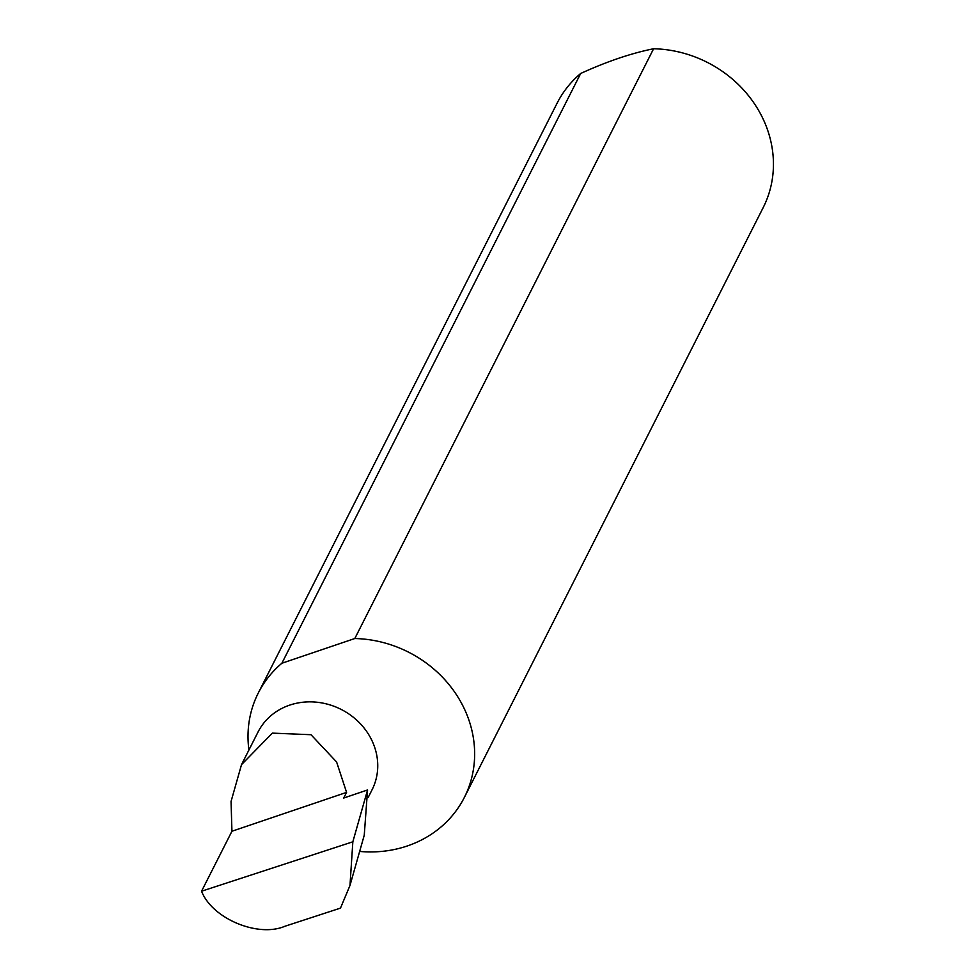 <?xml version="1.0" encoding="UTF-8"?>
<svg xmlns="http://www.w3.org/2000/svg" width="975" height="975" viewBox="0 0 975 975"><rect width="100%" height="100%" fill="white"/><g stroke="black" fill="none" stroke-linecap="round" stroke-linejoin="round"><path stroke-width="1.46" d="M346.576 792.382L336.607 761.987L310.988 734.711L272.354 733.127L241.52 764.619L231.051 801.462L231.94 831.248L346.576 792.382L343.7 798.05L367.563 789.957L352.84 841.803L201.557 891.211C212.123 918.572 257.973 937.84 284.944 926.25L340.482 908.115L349.988 885.458L352.84 841.803M241.52 764.619L258.034 732.018A63.911 57.732 26.9 0 1 315.425 702.085A63.911 57.732 26.9 0 1 372.365 741.475A63.911 57.732 26.9 0 1 372.06 789.787L368.258 797.294M359.641 851.431A115.513 104.349 -153.1 0 0 464.368 797.416L763.169 207.638A115.513 104.349 -153.1 0 0 763.717 120.315A115.513 104.349 -153.1 0 0 653.603 48.75C631.203 53.259 606.901 61.498 580.673 73.478A115.513 104.349 -153.1 0 0 557.078 103.24L258.29 693.006A115.513 104.349 -153.1 0 0 248.918 750.019M580.673 73.478L281.873 663.256A115.513 104.349 -153.1 0 0 258.29 693.006M464.368 797.416A115.513 104.349 -153.1 0 0 464.929 710.092A115.513 104.349 -153.1 0 0 354.803 638.527L653.603 48.75M349.988 885.458L364.248 835.246L367.563 789.957M201.557 891.211L231.94 831.248M281.873 663.256L354.803 638.527"/></g></svg>
